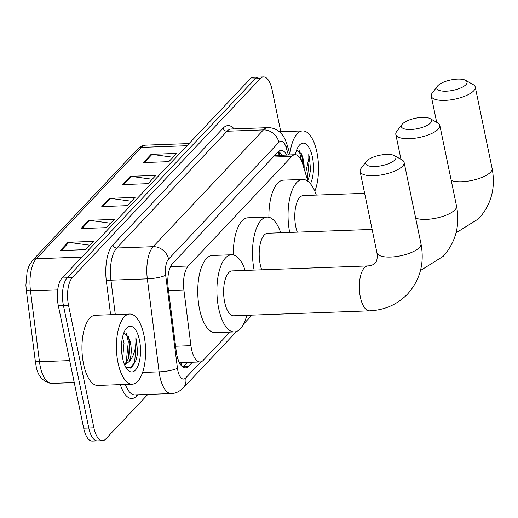 <?xml version="1.0" encoding="UTF-8"?>
<svg xmlns="http://www.w3.org/2000/svg" width="518" height="518" viewBox="0 0 518 518"><rect width="100%" height="100%" fill="white"/><g stroke="black" fill="none" stroke-linecap="round" stroke-linejoin="round"><path stroke-width="0.78" d="M307.899 181.287L302.784 164.271A21.057 8.735 87.9 0 0 295.04 154.707A21.057 8.735 87.9 0 0 291.802 156.391L188.267 266.012A21.057 8.735 87.9 0 0 183.909 290.138L190.941 345.655A21.057 8.735 87.9 0 0 191.518 349.138A21.057 8.735 87.9 0 0 200.077 361.94A21.057 8.735 87.9 0 0 203.315 360.256L229.914 332.09M179.727 363.325A7.019 2.914 87.9 0 0 180.963 362.775L181.099 362.632A21.057 8.735 -92.1 0 1 180.924 362.639A21.057 8.735 -92.1 0 1 179.189 362.289M295.04 154.707L274.825 155.601M286.797 155.011A21.057 8.735 87.9 0 0 281.08 150.421A21.057 8.735 87.9 0 0 277.836 152.098L172.539 263.584A21.057 8.735 87.9 0 0 168.182 287.71L176.269 351.554A21.057 8.735 87.9 0 0 176.845 355.044A21.057 8.735 87.9 0 0 185.405 367.838A21.057 8.735 87.9 0 0 188.643 366.161L192.366 362.218M187.257 362.406L183.534 366.343A21.057 8.735 -92.1 0 1 182.815 367.009M147.85 394.412L105.717 439.018A21.057 8.735 -92.1 0 1 102.48 440.695A21.057 8.735 -92.1 0 1 93.92 427.9L68.518 305.257A21.057 8.735 -92.1 0 1 72.3 277.642L260.289 78.613A21.057 8.735 -92.1 0 1 263.526 76.929A21.057 8.735 -92.1 0 1 272.086 89.731L280.782 131.734M102.48 440.695L92.262 441.071A21.057 8.735 -92.1 0 1 83.702 428.269L58.307 305.633L63.416 305.445A21.057 8.735 -92.1 0 1 67.191 277.829L255.18 78.801A21.057 8.735 -92.1 0 1 258.417 77.117A21.057 8.735 -92.1 0 0 255.18 78.801L67.191 277.829A21.057 8.735 -92.1 0 0 63.416 305.445L88.811 428.082L63.416 305.445L68.518 305.257M97.371 440.883A21.057 8.735 -92.1 0 1 88.811 428.082A21.057 8.735 -92.1 0 0 97.371 440.883M278.561 151.431A21.057 8.735 -92.1 0 1 281.695 155.199M58.307 305.633A21.057 8.735 -92.1 0 1 62.089 278.017L250.071 78.982A21.057 8.735 -92.1 0 1 253.315 77.305L263.526 76.929M151.101 154.351L176.638 153.412L168.849 161.661L143.311 162.594L151.101 154.351A5.614 4.733 -136.6 0 1 152.007 154.396L144.295 162.561M88.785 220.325L114.323 219.392L106.533 227.642L80.996 228.574L88.785 220.325A5.614 4.733 -136.6 0 1 89.692 220.37L81.98 228.542M68.013 242.32L93.551 241.388L85.761 249.631L60.224 250.57L68.013 242.32A5.614 4.733 -136.6 0 1 68.92 242.366L61.208 250.531M130.329 176.34L155.866 175.408L148.077 183.657L122.539 184.589L130.329 176.34A5.614 4.733 -136.6 0 1 131.235 176.385L123.524 184.55M109.557 198.336L135.094 197.403L127.305 205.646L101.768 206.585L109.557 198.336A5.614 4.733 -136.6 0 1 110.463 198.381L102.752 206.546M131.455 201.249L110.463 198.381M152.227 179.26L131.235 176.385M89.912 245.234L68.92 242.366M110.684 223.245L89.692 220.37M172.999 157.265L152.007 154.396M143.991 335.353A35.101 14.556 -92.1 0 1 132.291 384.175A35.101 14.556 -92.1 0 1 118.026 362.84A35.101 14.556 -92.1 0 1 129.727 314.025A35.101 14.556 -92.1 0 1 143.991 335.353M132.291 384.175L97.824 385.431A35.101 14.556 -92.1 0 1 83.56 364.102A35.101 14.556 -92.1 0 1 95.254 315.281L129.727 314.025M121.808 353.341L121.769 341.964M122.617 358.385L124.016 343.356L122.539 337.212M124.482 364.562L128.425 358.922L129.014 357.142L130.096 343.13L128.742 337.309L123.88 332.744M129.26 338.876A15.864 6.579 -92.1 0 1 130.497 343.117A15.864 6.579 -92.1 0 1 129.247 361.435L124.741 365.177M122.546 358.061A22.883 9.492 -92.1 0 1 125.945 328.898A22.883 9.492 -92.1 0 1 139.471 340.132A22.883 9.492 -92.1 0 1 138.041 365.708A22.883 9.492 -92.1 0 1 127.434 369.612A22.883 9.492 -92.1 0 1 122.546 358.061M126.036 367.683L131.863 367.54L136.312 359.647L137.548 353.341L136.668 341.064L135.813 337.704L135.91 341.317C135.722 349.896 133.502 356.598 129.247 361.435M121.6 350.964L121.562 344.612M128.574 358.514L129.345 341.336L128.211 336.053M136.279 359.745L137.548 353.341M126.152 363.047L128.334 341.375L126.185 333.294M130.743 368.24L134.674 361.655L136.441 341.077L135.813 337.704M430.529 122.941A15.443 5.309 -11.7 0 0 430.167 118.635A15.443 5.309 -11.7 0 0 416.032 118.13A15.443 5.309 -11.7 0 0 402.441 123.964A15.443 5.309 -11.7 0 0 402.02 124.462A15.443 5.309 -11.7 0 0 411.357 129.474A15.443 5.309 -11.7 0 0 430.529 122.941M430.167 118.635L437.716 122.895A22.462 7.725 168.3 0 1 439.821 125.35A22.462 7.725 168.3 0 1 438.247 129.157A22.462 7.725 168.3 0 1 414.361 138.306A22.462 7.725 168.3 0 1 395.823 134.46A22.462 7.725 168.3 0 1 396.782 131.378L402.02 124.462M372.118 229.416L267.722 233.236A22.462 9.318 87.9 0 0 260.23 264.484A22.462 9.318 87.9 0 0 261.726 269.82M254.118 270.098A38.61 16.013 -92.1 0 1 267.126 217.1A38.61 16.013 -92.1 0 1 280.73 232.763M233.34 254.934A38.61 16.013 -92.1 0 1 247.98 217.8L267.126 217.1M394.826 159.952A15.443 5.309 -11.7 0 0 394.457 155.653A15.443 5.309 -11.7 0 0 380.329 155.141A15.443 5.309 -11.7 0 0 366.738 160.981A15.443 5.309 -11.7 0 0 366.317 161.48A15.443 5.309 -11.7 0 0 375.654 166.492A15.443 5.309 -11.7 0 0 394.826 159.952M394.457 155.653L402.013 159.913A22.462 7.725 168.3 0 1 404.111 162.367A22.462 7.725 168.3 0 1 402.544 166.174A22.462 7.725 168.3 0 1 378.658 175.324A22.462 7.725 168.3 0 1 360.12 171.477A22.462 7.725 168.3 0 1 361.072 168.395L366.317 161.48M369.502 310.832A22.462 9.318 87.9 0 1 360.373 297.183A22.462 9.318 87.9 0 1 364.4 267.728A22.462 9.318 87.9 0 1 367.858 265.935L232.148 270.901A22.462 9.318 87.9 0 0 224.657 302.143A22.462 9.318 87.9 0 0 233.786 315.792L369.502 310.832C384.609 310.152 397.312 304.539 407.608 293.997C420.195 279.817 424.643 263.053 420.959 243.7L404.111 162.367M246.801 315.32A38.61 16.013 -92.1 0 1 234.382 331.928A38.61 16.013 -92.1 0 1 218.687 308.469A38.61 16.013 -92.1 0 1 231.559 254.765A38.61 16.013 -92.1 0 1 245.163 270.422M234.382 331.928L215.229 332.627A38.61 16.013 -92.1 0 1 199.54 309.168A38.61 16.013 -92.1 0 1 212.406 255.465L231.559 254.765M465.967 84.628A15.443 5.309 -11.7 0 0 465.604 80.322A15.443 5.309 -11.7 0 0 451.469 79.817A15.443 5.309 -11.7 0 0 437.878 85.658A15.443 5.309 -11.7 0 0 437.457 86.156A15.443 5.309 -11.7 0 0 446.794 91.168A15.443 5.309 -11.7 0 0 465.967 84.628M465.604 80.322L473.154 84.589A22.462 7.725 168.3 0 1 475.259 87.043A22.462 7.725 168.3 0 1 473.685 90.851A22.462 7.725 168.3 0 1 449.799 100A22.462 7.725 168.3 0 1 431.267 96.154A22.462 7.725 168.3 0 1 432.219 93.065L437.457 86.156M364.646 193.331L303.289 195.577A22.462 9.318 87.9 0 0 295.804 226.819A22.462 9.318 87.9 0 0 297.3 232.155M289.685 232.433A38.61 16.013 -92.1 0 1 302.7 179.442A38.61 16.013 -92.1 0 1 316.304 195.098M268.907 217.275A38.61 16.013 -92.1 0 1 283.553 180.141L302.7 179.442M289.879 154.079A35.101 14.556 -92.1 0 1 302.654 130.931A35.101 14.556 -92.1 0 1 316.919 152.26A35.101 14.556 -92.1 0 1 314.827 191.22M295.7 154.746L295.467 154.118M303.244 165.805L303.024 160.043L301.67 154.215L296.801 149.65M302.182 155.788A15.864 6.579 -92.1 0 1 303.418 160.03A15.864 6.579 -92.1 0 1 304.131 168.739M295.338 154.714A22.883 9.492 -92.1 0 1 298.867 145.811A22.883 9.492 -92.1 0 1 312.399 157.045A22.883 9.492 -92.1 0 1 310.457 183.773M307.698 180.614L309.24 176.554L310.476 170.254L309.596 157.977L308.741 154.617L308.838 158.23L305.542 173.439M302.719 164.044L302.272 158.249L301.139 152.959M309.207 176.657L310.476 170.254M301.554 160.91L299.113 150.201M307.316 179.338L309.369 157.984L308.741 154.617M175.589 346.212L190.941 345.655M180.963 362.775A21.057 17.741 43.4 0 1 181.352 365.682M279.183 155.29L278.885 154.286A21.057 10.211 163.3 0 1 279.072 155.296M168.557 290.695L183.909 290.138M170.519 266.66L188.267 266.012M273.135 157.071L291.802 156.391M183.534 366.343L188.643 366.161M288.39 154.953L286.182 147.611A14.038 5.821 87.9 0 0 278.859 142.359L168.577 259.123A14.038 5.821 87.9 0 0 165.669 275.207L177.447 368.194A14.038 5.821 87.9 0 0 177.829 370.525A14.038 5.821 87.9 0 0 185.697 377.933L200.932 361.804M185.697 377.933A14.038 11.83 -136.6 0 1 183.139 388.04C179.416 391.666 175.466 393.505 171.283 393.55A28.082 11.642 -92.1 0 1 159.874 376.489A28.082 11.642 -92.1 0 1 159.104 371.84L142.586 372.442M137.84 394.774L136.694 395.985A3.509 2.959 43.4 0 1 136.668 394.82M136.694 395.985A31.592 13.099 -92.1 0 1 120.357 384.609M125.33 384.427A28.082 11.642 87.9 0 0 134.9 394.884L171.283 393.55M110.612 314.724L106.352 281.086A31.592 13.099 -92.1 0 1 112.892 244.904L223.174 128.134A31.592 13.099 -92.1 0 1 234.162 128.904M72.3 277.642L62.089 278.017M93.92 427.9L83.702 428.269M260.289 78.613L250.071 78.982M177.447 368.194A14.038 2.7 172.8 0 1 159.104 371.84L147.326 278.846L110.936 280.18L115.294 314.549M165.669 275.207A14.038 2.7 172.8 0 1 147.326 278.846A28.082 11.642 -92.1 0 1 153.134 246.685L116.751 248.012A28.082 11.642 87.9 0 0 110.936 280.18A3.509 0.673 -7.2 0 0 106.352 281.086M168.577 259.123A14.038 11.83 -136.6 0 0 153.134 246.685L263.416 129.914L227.033 131.248L116.751 248.012A3.509 2.959 43.4 0 1 112.892 244.904M278.859 142.359A14.038 11.83 -136.6 0 0 263.416 129.914A28.082 11.642 -92.1 0 1 267.741 127.674L231.352 129.008A28.082 11.642 87.9 0 0 227.033 131.248A3.509 2.959 43.4 0 1 223.174 128.134M290.125 154.888L286.862 144.036A14.038 6.805 163.3 0 1 286.182 147.611M278.606 151.463L279.746 155.27M81.863 257.077L36.292 258.747A7.019 5.912 -136.6 0 0 32.524 260.379L137.691 149.035A7.019 5.912 43.4 0 1 141.459 147.397L36.292 258.747A28.082 11.642 87.9 0 0 30.484 290.909L39.446 361.693A28.082 11.642 87.9 0 0 40.216 366.343A28.082 11.642 87.9 0 0 51.632 383.411L74.242 382.582M51.632 383.411C42.67 381.831 37.438 375.699 35.943 365.022L35.269 360.988A7.019 1.347 172.8 0 0 39.446 361.693L69.69 360.586M137.691 149.035C140.009 146.607 142.703 145.312 145.778 145.157A28.082 11.642 87.9 0 0 141.459 147.397L187.03 145.733M57.699 289.912L30.484 290.909A7.019 1.347 172.8 0 1 26.308 290.203L25.9 285.224L27.111 271.574L29.034 265.786L32.524 260.379M415.65 218.084A22.462 7.725 -11.7 0 0 436.26 218.123A22.462 7.725 -11.7 0 0 454.959 209.842A22.462 7.725 -11.7 0 0 456.526 206.034L439.821 125.35M367.858 265.935C371.276 265.663 373.64 264.737 374.948 263.15C376.916 261.713 377.59 258.268 376.962 252.81A22.462 7.725 -11.7 0 0 395.499 256.65A22.462 7.725 -11.7 0 0 419.386 247.507A22.462 7.725 -11.7 0 0 420.959 243.7M451.223 180.426A22.462 7.725 -11.7 0 0 471.833 180.458A22.462 7.725 -11.7 0 0 490.533 172.183A22.462 7.725 -11.7 0 0 492.1 168.376L475.259 87.043M278.885 154.286L278.049 151.878M180.924 362.639L200.077 361.94M286.862 144.036C283.896 135.645 282.258 134.699 279.603 131.986C276.185 129.034 272.228 127.596 267.741 127.674M183.139 388.04L236.551 331.488M243.628 323.996L252.001 315.132M35.269 360.988L26.308 290.203M145.778 145.157L189.07 143.577M420.474 270.519L443.181 256.339C455.762 242.159 460.211 225.388 456.526 206.034M400.977 159.33L395.823 134.46M376.962 252.81L360.12 171.477M456.047 232.854L478.755 218.674C491.336 204.493 495.784 187.723 492.1 168.376M436.68 122.313L431.267 96.154M302.654 130.931L279.37 131.786"/></g></svg>
